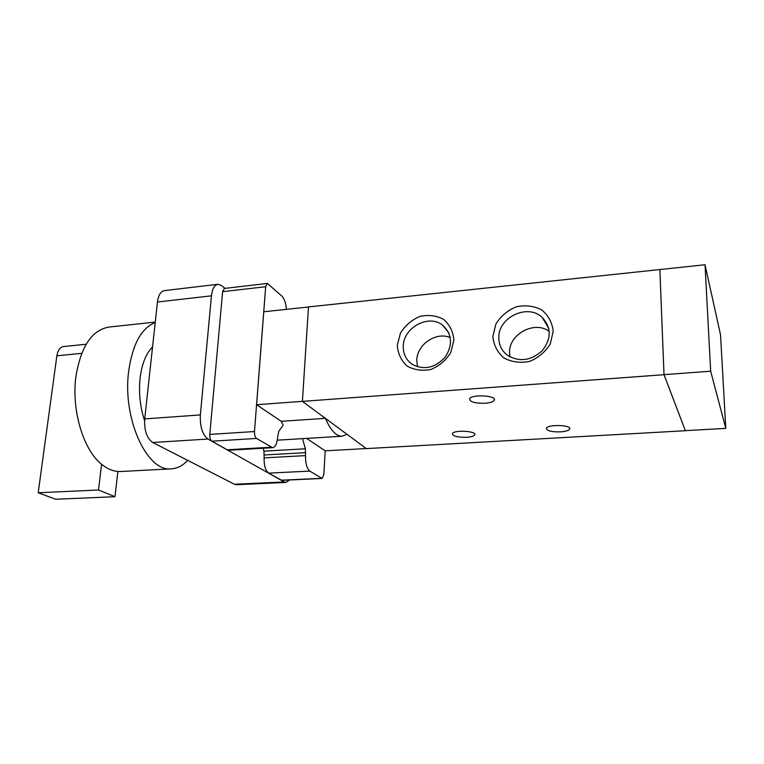 <?xml version="1.0" encoding="UTF-8"?>
<svg xmlns="http://www.w3.org/2000/svg" width="764" height="764" viewBox="0 0 764 764"><rect width="100%" height="100%" fill="white"/><g stroke="black" fill="none" stroke-linecap="round" stroke-linejoin="round"><path stroke-width="1.15" d="M117.885 471.474L114.992 496.705L55.676 499.264L38.2 492.77L98.499 489.991L101.583 464.226C106.912 468.618 112.346 471.035 117.885 471.474L121.266 471.483M114.992 496.705L98.499 489.991M86.141 344.249L63.622 346.541C60.079 347.104 57.835 350.198 56.87 355.814L38.2 492.77M155.254 322.093L109.386 327.011C92.215 329.656 81.079 346.044 75.97 376.165C71.205 409.705 83.257 449.834 101.536 464.226L101.583 464.226M187.638 460.348C182.672 465.763 177.133 468.599 171.012 468.867C147.051 471.913 122.316 418.586 128.638 371.438C132.506 344.335 141.359 328.052 155.207 322.58M144.577 420.63C140.098 407.04 138.599 392.916 140.079 378.256C141.865 363.893 146.019 353.436 152.552 346.913M289.518 479.973L285.984 482.437L284.246 481.969L207.98 439.042C202.431 434.716 199.891 426.675 200.359 414.919L211.447 295.83C212.287 288.773 214.455 284.924 217.969 284.284L221.827 285.726L225.008 288.372M263.112 448.248L263.962 451.152L264.134 457.875C263.924 465.467 265.423 470.557 268.642 473.126L281.706 480.336L322.112 478.455L323.831 474.692L325.187 450.846L306.641 438.393M286.404 309.353C285.927 303.174 284.399 298.743 281.821 296.04L267.362 283.434L224.435 288.439L222.62 291.686L209.785 434.41C209.651 437.724 210.367 439.988 211.924 441.2L227.166 449.786L229.057 450.235M217.759 284.313L164.518 290.606C160.755 291.275 158.396 295.076 157.441 302.009L144.721 418.901C144.138 430.428 146.812 438.297 152.724 442.499L234.424 484.252L236.468 484.701M325.474 418.424L347.009 434.315L341.986 436.244C336.036 436.196 330.535 430.256 325.474 418.424L302.41 401.387L308.475 306.927L659.886 269.539M308.475 307.004L263.771 311.769L256.589 404.729L281.257 421.317L325.378 418.347M366.271 448.544L325.168 450.846M267.362 283.434L265.681 286.72L254.488 431.536C254.383 434.897 255.071 437.199 256.532 438.44L272.5 447.704C275.279 447.217 276.969 443.903 277.561 437.772L278.707 431.459L283.138 425.233L281.257 421.317M302.534 438.641L305.352 448.793L305.543 455.611C305.399 463.309 306.832 468.475 309.85 471.101L322.112 478.455M302.41 401.348L256.589 404.729M725.8 428.384L710.673 371.208L705.029 264.736L720.519 334.766L725.8 428.384L685.346 430.657L664.021 374.656L710.673 371.208M664.021 374.656L659.867 269.549L705.029 264.736M485.15 403.258C475.084 403.411 469.898 401.94 469.583 398.846C471.254 394.014 497.259 395.494 494.289 400.25C493.257 401.826 490.211 402.829 485.15 403.258M560.337 431.88C551.312 432.004 546.661 430.81 546.394 428.289C547.74 424.125 572.236 424.956 569.667 429.082C568.664 430.562 565.551 431.498 560.337 431.88M466.623 437.304C457.55 437.38 452.813 436.158 452.403 433.627C453.711 429.693 477.185 431.02 474.711 434.888C473.852 436.177 471.159 436.979 466.623 437.304M397.29 345.204L400.479 333.037C405.226 325.474 411.691 319.935 419.875 316.411C428.451 314.567 436.359 315.551 443.597 319.352C449.7 324.719 453.128 331.624 453.892 340.085L450.77 352.538C445.918 360.312 439.29 365.956 430.867 369.461C422.12 371.18 414.174 370.024 407.021 366.004C401.119 360.484 397.872 353.551 397.29 345.204M403.268 346.407C403.191 354.248 406.276 360.293 412.522 364.533C424.421 370.368 435.365 367.828 445.345 356.912C453.062 344.459 452.097 333.849 442.452 325.053C428.394 313.851 403.134 327.775 403.268 346.407M450.282 337.564C436.005 331.347 416.705 344.688 416.772 360.57L417.478 366.815M492.847 336.561L495.893 324.022C500.735 316.22 507.477 310.49 516.13 306.841C525.231 304.903 533.711 305.887 541.571 309.783C548.256 315.284 552.133 322.389 553.222 331.099L550.261 343.943C545.305 351.965 538.381 357.8 529.49 361.439C520.188 363.244 511.651 362.079 503.887 357.953C497.402 352.28 493.725 345.156 492.847 336.561M498.816 337.822C498.892 344.936 501.7 350.695 507.229 355.098C519.195 362.346 530.894 360.856 542.306 350.657C551.503 338.624 551.455 327.517 542.163 317.356C527.561 303.251 498.004 317.432 498.816 337.822M549.24 331.299C534.246 320.326 508.805 334.212 509.54 352.71L509.913 356.845M685.356 430.657L664.011 374.694L659.857 269.463M347.009 434.315L366.348 448.602L685.356 430.724M664.011 374.694L302.41 401.387M81.691 353.369L56.87 355.814M200.359 414.919L144.721 418.901M211.447 295.83L157.441 302.009M207.98 439.042L152.724 442.499M284.246 481.969L234.424 484.252M305.352 448.793L263.962 451.152M305.734 452.66L264.344 454.972M305.543 455.611L264.134 457.875M309.85 471.101L268.642 473.126M321.644 478.321L281.2 480.203M265.681 286.72L222.62 291.686M254.488 431.536L209.785 434.41M256.532 438.44L211.924 441.2M270.886 447.226L227.166 449.786M171.012 468.867L120.292 471.531M285.984 482.437L236.286 484.71M272.5 447.704L228.894 450.244M341.986 436.244L277.284 440.179M494.289 400.25L494.298 399.171M569.667 429.082L569.658 428.212M474.711 434.888L474.721 434.105M442.452 325.053L448.707 332.655M542.163 317.356L548.772 328.453"/></g></svg>
